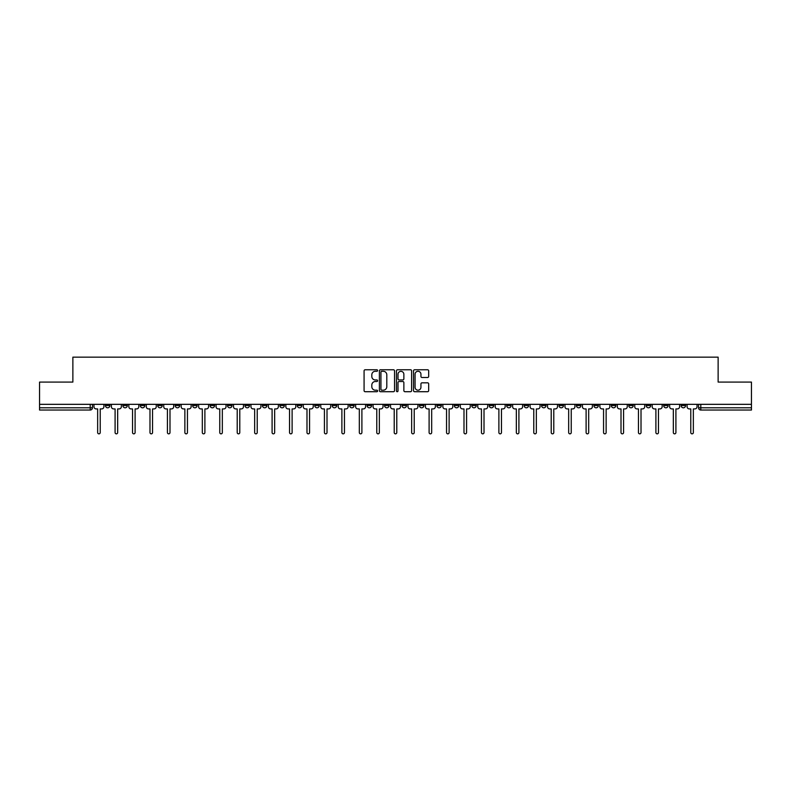 <?xml version="1.0" encoding="UTF-8"?>
<svg xmlns="http://www.w3.org/2000/svg" width="791" height="791" viewBox="0 0 791 791"><rect width="100%" height="100%" fill="white"/><g stroke="black" fill="none" stroke-linecap="round" stroke-linejoin="round"><path stroke-width="1.19" d="M377.604 370.534A0.771 0.771 0 0 0 376.842 369.763L365.175 369.763A1.098 1.098 0 0 0 364.078 370.86L364.078 390.616A1.098 1.098 0 0 0 365.175 391.713L376.842 391.713A0.771 0.771 0 0 0 377.604 390.952A0.771 0.771 0 0 0 376.842 390.181L375.33 390.181A3.51 3.51 0 0 1 371.819 386.67L371.819 385.019A3.51 3.51 0 0 1 375.33 381.509L376.842 381.509A0.771 0.771 0 0 0 377.604 380.738A0.771 0.771 0 0 0 376.842 379.967L375.33 379.967A3.51 3.51 0 0 1 371.819 376.457L371.819 374.815A3.51 3.51 0 0 1 375.33 371.295L376.842 371.295A0.771 0.771 0 0 0 377.604 370.534M681.11 404.33L681.11 405.565L685.579 405.565A2.235 2.235 0 0 1 683.345 407.8A2.235 2.235 0 0 1 681.11 405.565L681.11 404.33M576.441 404.33L576.441 405.565L580.91 405.565A2.235 2.235 0 0 1 578.676 407.8A2.235 2.235 0 0 1 576.441 405.565L576.441 404.33M558.99 404.33L558.99 405.565L563.469 405.565A2.235 2.235 0 0 1 561.234 407.8A2.235 2.235 0 0 1 558.99 405.565L558.99 404.33M454.321 404.33L454.321 405.565L458.8 405.565A2.235 2.235 0 0 1 456.555 407.8A2.235 2.235 0 0 1 454.321 405.565L454.321 404.33M436.879 404.33L436.879 405.565L441.348 405.565A2.235 2.235 0 0 1 439.114 407.8A2.235 2.235 0 0 1 436.879 405.565L436.879 404.33M419.428 404.33L419.428 405.565L423.907 405.565A2.235 2.235 0 0 1 421.672 407.8A2.235 2.235 0 0 1 419.428 405.565L419.428 404.33M384.545 404.33L384.545 405.565L389.014 405.565A2.235 2.235 0 0 1 386.779 407.8A2.235 2.235 0 0 1 384.545 405.565L384.545 404.33M349.652 405.565L349.652 404.33L349.652 405.565A2.235 2.235 0 0 0 351.886 407.8A2.235 2.235 0 0 1 349.652 405.565L354.121 405.565A2.235 2.235 0 0 1 351.886 407.8A2.235 2.235 0 0 0 354.121 405.565L354.121 404.33L354.121 405.565M332.2 405.565L332.2 404.33L332.2 405.565A2.235 2.235 0 0 0 334.445 407.8A2.235 2.235 0 0 1 332.2 405.565L336.679 405.565A2.235 2.235 0 0 1 334.445 407.8M314.759 405.565L314.759 404.33L314.759 405.565A2.235 2.235 0 0 0 316.993 407.8A2.235 2.235 0 0 1 314.759 405.565L319.238 405.565A2.235 2.235 0 0 1 316.993 407.8A2.235 2.235 0 0 0 319.238 405.565L319.238 404.33L319.238 405.565M297.317 404.33L297.317 405.565L301.786 405.565A2.235 2.235 0 0 1 299.552 407.8A2.235 2.235 0 0 1 297.317 405.565L297.317 404.33M279.866 404.33L279.866 405.565L284.345 405.565A2.235 2.235 0 0 1 282.11 407.8A2.235 2.235 0 0 1 279.866 405.565L279.866 404.33M262.424 404.33L262.424 405.565L266.893 405.565A2.235 2.235 0 0 1 264.659 407.8A2.235 2.235 0 0 1 262.424 405.565L262.424 404.33M244.983 405.565L244.983 404.33L244.983 405.565A2.235 2.235 0 0 0 247.217 407.8A2.235 2.235 0 0 1 244.983 405.565L249.452 405.565A2.235 2.235 0 0 1 247.217 407.8M210.09 405.565L210.09 404.33L210.09 405.565A2.235 2.235 0 0 0 212.324 407.8A2.235 2.235 0 0 1 210.09 405.565L214.559 405.565A2.235 2.235 0 0 1 212.324 407.8A2.235 2.235 0 0 0 214.559 405.565L214.559 404.33L214.559 405.565M192.648 405.565L192.648 404.33L192.648 405.565A2.235 2.235 0 0 0 194.883 407.8A2.235 2.235 0 0 1 192.648 405.565L197.117 405.565A2.235 2.235 0 0 1 194.883 407.8A2.235 2.235 0 0 0 197.117 405.565L197.117 404.33L197.117 405.565M175.197 405.565L175.197 404.33L175.197 405.565A2.235 2.235 0 0 0 177.431 407.8A2.235 2.235 0 0 1 175.197 405.565L179.676 405.565A2.235 2.235 0 0 1 177.431 407.8A2.235 2.235 0 0 0 179.676 405.565L179.676 404.33L179.676 405.565M157.755 405.565L157.755 404.33L157.755 405.565A2.235 2.235 0 0 0 159.99 407.8A2.235 2.235 0 0 1 157.755 405.565L162.224 405.565A2.235 2.235 0 0 1 159.99 407.8M140.304 405.565L140.304 404.33L140.304 405.565A2.235 2.235 0 0 0 142.548 407.8A2.235 2.235 0 0 1 140.304 405.565L144.783 405.565A2.235 2.235 0 0 1 142.548 407.8A2.235 2.235 0 0 0 144.783 405.565L144.783 404.33L144.783 405.565M122.862 405.565L122.862 404.33L122.862 405.565A2.235 2.235 0 0 0 125.097 407.8A2.235 2.235 0 0 1 122.862 405.565L127.331 405.565A2.235 2.235 0 0 1 125.097 407.8A2.235 2.235 0 0 0 127.331 405.565L127.331 404.33L127.331 405.565M427.575 377.505A1.098 1.098 0 0 0 428.673 376.407L428.673 370.86A1.098 1.098 0 0 0 427.575 369.763L414.622 369.763A1.098 1.098 0 0 0 413.525 370.86L413.525 390.616A1.098 1.098 0 0 0 414.622 391.713L427.575 391.713A1.098 1.098 0 0 0 428.673 390.616L428.673 383.922A1.098 1.098 0 0 0 427.575 382.824L422.038 382.824A1.098 1.098 0 0 0 420.941 383.922L420.941 387.244A2.937 2.937 0 0 1 418.004 390.181A2.937 2.937 0 0 1 415.067 387.244L415.067 374.232A2.937 2.937 0 0 1 418.004 371.295A2.937 2.937 0 0 1 420.941 374.232L420.941 376.407A1.098 1.098 0 0 0 422.038 377.505L427.575 377.505M39.55 404.33L39.55 382.083L72.871 382.083L72.871 357.146L718.129 357.146L718.129 382.083L751.45 382.083L751.45 404.33L39.55 404.33L39.55 407.8L92.448 407.8L92.448 404.33M394.541 370.86A1.098 1.098 0 0 0 393.443 369.763L380.491 369.763A1.098 1.098 0 0 0 379.393 370.86L379.393 390.616A1.098 1.098 0 0 0 380.491 391.713L393.443 391.713A1.098 1.098 0 0 0 394.541 390.616L394.541 370.86M397.557 369.763L410.509 369.763A1.098 1.098 0 0 1 411.607 370.86L411.607 390.616A1.098 1.098 0 0 1 410.509 391.713L404.972 391.713A1.098 1.098 0 0 1 403.865 390.616L403.865 382.607A1.098 1.098 0 0 0 402.767 381.509L399.099 381.509A1.098 1.098 0 0 0 398.002 382.607L398.002 390.952A0.771 0.771 0 0 1 397.23 391.713A0.771 0.771 0 0 1 396.459 390.952L396.459 370.86A1.098 1.098 0 0 1 397.557 369.763M698.552 404.33L698.552 407.8L751.45 407.8L751.45 410.035L700.796 410.035A2.235 2.235 0 0 1 698.552 407.8A2.235 2.235 0 0 0 700.796 410.035L700.796 404.33M751.45 404.33L751.45 407.8M90.204 404.33L90.204 410.035A2.235 2.235 0 0 0 92.448 407.8A2.235 2.235 0 0 1 90.204 410.035L39.55 410.035L39.55 407.8M685.579 404.33L685.579 405.565A2.235 2.235 0 0 1 683.345 407.8M668.138 404.33L668.138 405.565A2.235 2.235 0 0 1 665.903 407.8A2.235 2.235 0 0 1 663.669 405.565L668.138 405.565M663.669 404.33L663.669 405.565M650.696 404.33L650.696 405.565A2.235 2.235 0 0 1 648.452 407.8A2.235 2.235 0 0 1 646.217 405.565L650.696 405.565M646.217 404.33L646.217 405.565M633.245 404.33L633.245 405.565A2.235 2.235 0 0 1 631.01 407.8A2.235 2.235 0 0 1 628.776 405.565A2.235 2.235 0 0 0 631.01 407.8M628.776 404.33L628.776 405.565L633.245 405.565M615.803 404.33L615.803 405.565A2.235 2.235 0 0 1 613.569 407.8A2.235 2.235 0 0 1 611.324 405.565L615.803 405.565M611.324 404.33L611.324 405.565M598.352 404.33L598.352 405.565A2.235 2.235 0 0 1 596.117 407.8A2.235 2.235 0 0 1 593.883 405.565L598.352 405.565M593.883 404.33L593.883 405.565M580.91 404.33L580.91 405.565M563.469 404.33L563.469 405.565L563.469 404.33M546.017 404.33L546.017 405.565A2.235 2.235 0 0 1 543.783 407.8A2.235 2.235 0 0 1 541.548 405.565L546.017 405.565M541.548 404.33L541.548 405.565M528.576 404.33L528.576 405.565A2.235 2.235 0 0 1 526.341 407.8A2.235 2.235 0 0 1 524.107 405.565L528.576 405.565M524.107 404.33L524.107 405.565M511.134 404.33L511.134 405.565A2.235 2.235 0 0 1 508.89 407.8A2.235 2.235 0 0 1 506.655 405.565L511.134 405.565M506.655 404.33L506.655 405.565M493.683 404.33L493.683 405.565A2.235 2.235 0 0 1 491.448 407.8A2.235 2.235 0 0 1 489.214 405.565L493.683 405.565M489.214 404.33L489.214 405.565M476.241 404.33L476.241 405.565A2.235 2.235 0 0 1 474.007 407.8A2.235 2.235 0 0 1 471.762 405.565L476.241 405.565M471.762 404.33L471.762 405.565M458.8 404.33L458.8 405.565A2.235 2.235 0 0 1 456.555 407.8M441.348 404.33L441.348 405.565M423.907 405.565L423.907 404.33L423.907 405.565A2.235 2.235 0 0 1 421.672 407.8M406.455 404.33L406.455 405.565A2.235 2.235 0 0 1 404.221 407.8A2.235 2.235 0 0 1 401.986 405.565A2.235 2.235 0 0 0 404.221 407.8A2.235 2.235 0 0 0 406.455 405.565L401.986 405.565L401.986 404.33M389.014 405.565L389.014 404.33L389.014 405.565A2.235 2.235 0 0 1 386.779 407.8M371.572 404.33L371.572 405.565A2.235 2.235 0 0 1 369.328 407.8A2.235 2.235 0 0 1 367.093 405.565A2.235 2.235 0 0 0 369.328 407.8M367.093 404.33L367.093 405.565L371.572 405.565M336.679 404.33L336.679 405.565L336.679 404.33M301.786 405.565L301.786 404.33L301.786 405.565A2.235 2.235 0 0 1 299.552 407.8M284.345 405.565L284.345 404.33L284.345 405.565A2.235 2.235 0 0 1 282.11 407.8M266.893 405.565L266.893 404.33L266.893 405.565A2.235 2.235 0 0 1 264.659 407.8M249.452 404.33L249.452 405.565L249.452 404.33M232.01 405.565L232.01 404.33L232.01 405.565A2.235 2.235 0 0 1 229.766 407.8A2.235 2.235 0 0 1 227.531 405.565L232.01 405.565A2.235 2.235 0 0 1 229.766 407.8M227.531 404.33L227.531 405.565M162.224 404.33L162.224 405.565L162.224 404.33M109.89 404.33L109.89 405.565A2.235 2.235 0 0 1 107.655 407.8A2.235 2.235 0 0 1 105.421 405.565A2.235 2.235 0 0 0 107.655 407.8A2.235 2.235 0 0 0 109.89 405.565L109.89 404.33M105.421 404.33L105.421 405.565L109.89 405.565M381.697 371.295A0.771 0.771 0 0 0 380.926 372.067L380.926 389.409A0.771 0.771 0 0 0 381.697 390.181L383.289 390.181A3.51 3.51 0 0 0 386.799 386.67L386.799 374.815A3.51 3.51 0 0 0 383.289 371.295L381.697 371.295M403.865 374.291A2.937 2.937 0 0 0 400.938 371.355A2.937 2.937 0 0 0 398.002 374.291L398.002 378.869A1.098 1.098 0 0 0 399.099 379.967L402.767 379.967A1.098 1.098 0 0 0 403.865 378.869L403.865 374.291M93.951 404.33L93.951 406.683A2.235 2.235 0 0 0 96.195 408.917L97.649 408.917L97.649 432.568A1.285 1.285 0 0 0 98.934 433.854A1.285 1.285 0 0 0 100.22 432.568L100.22 408.917L101.673 408.917A2.235 2.235 0 0 0 103.908 406.683L103.908 404.33M111.402 404.33L111.402 406.683A2.235 2.235 0 0 0 113.637 408.917L115.091 408.917L115.091 432.568A1.285 1.285 0 0 0 116.376 433.854A1.285 1.285 0 0 0 117.661 432.568L117.661 408.917L119.115 408.917A2.235 2.235 0 0 0 121.349 406.683L121.349 404.33M128.844 404.33L128.844 406.683A2.235 2.235 0 0 0 131.079 408.917L132.532 408.917L132.532 432.568A1.285 1.285 0 0 0 133.817 433.854A1.285 1.285 0 0 0 135.103 432.568L135.103 408.917L136.556 408.917A2.235 2.235 0 0 0 138.801 406.683L138.801 404.33M146.286 404.33L146.286 406.683A2.235 2.235 0 0 0 148.53 408.917L149.983 408.917L149.983 432.568A1.285 1.285 0 0 0 151.269 433.854A1.285 1.285 0 0 0 152.554 432.568L152.554 408.917L154.008 408.917A2.235 2.235 0 0 0 156.242 406.683L156.242 404.33M163.737 404.33L163.737 406.683A2.235 2.235 0 0 0 165.972 408.917L167.425 408.917L167.425 432.568A1.285 1.285 0 0 0 168.71 433.854A1.285 1.285 0 0 0 169.996 432.568L169.996 408.917L171.449 408.917A2.235 2.235 0 0 0 173.684 406.683L173.684 404.33M181.179 404.33L181.179 406.683A2.235 2.235 0 0 0 183.413 408.917L184.867 408.917L184.867 432.568A1.285 1.285 0 0 0 186.162 433.854A1.285 1.285 0 0 0 187.447 432.568L187.447 408.917L188.901 408.917A2.235 2.235 0 0 0 191.135 406.683L191.135 404.33M198.63 404.33L198.63 406.683A2.235 2.235 0 0 0 200.865 408.917L202.318 408.917L202.318 432.568A1.285 1.285 0 0 0 203.603 433.854A1.285 1.285 0 0 0 204.889 432.568L204.889 408.917L206.342 408.917A2.235 2.235 0 0 0 208.577 406.683L208.577 404.33M216.072 404.33L216.072 406.683A2.235 2.235 0 0 0 218.306 408.917L219.76 408.917L219.76 432.568A1.285 1.285 0 0 0 221.045 433.854A1.285 1.285 0 0 0 222.33 432.568L222.33 408.917L223.784 408.917A2.235 2.235 0 0 0 226.028 406.683L226.028 404.33M233.513 404.33L233.513 406.683A2.235 2.235 0 0 0 235.758 408.917L237.211 408.917L237.211 432.568A1.285 1.285 0 0 0 238.496 433.854A1.285 1.285 0 0 0 239.782 432.568L239.782 408.917L241.235 408.917A2.235 2.235 0 0 0 243.47 406.683L243.47 404.33M250.965 404.33L250.965 406.683A2.235 2.235 0 0 0 253.199 408.917L254.653 408.917L254.653 432.568A1.285 1.285 0 0 0 255.938 433.854A1.285 1.285 0 0 0 257.223 432.568L257.223 408.917L258.677 408.917A2.235 2.235 0 0 0 260.911 406.683L260.911 404.33M268.406 404.33L268.406 406.683A2.235 2.235 0 0 0 270.641 408.917L272.094 408.917L272.094 432.568A1.285 1.285 0 0 0 273.379 433.854A1.285 1.285 0 0 0 274.665 432.568L274.665 408.917L276.118 408.917A2.235 2.235 0 0 0 278.363 406.683L278.363 404.33M285.848 404.33L285.848 406.683A2.235 2.235 0 0 0 288.092 408.917L289.546 408.917L289.546 432.568A1.285 1.285 0 0 0 290.831 433.854A1.285 1.285 0 0 0 292.116 432.568L292.116 408.917L293.57 408.917A2.235 2.235 0 0 0 295.804 406.683L295.804 404.33M303.299 404.33L303.299 406.683A2.235 2.235 0 0 0 305.534 408.917L306.987 408.917L306.987 432.568A1.285 1.285 0 0 0 308.272 433.854A1.285 1.285 0 0 0 309.558 432.568L309.558 408.917L311.011 408.917A2.235 2.235 0 0 0 313.246 406.683L313.246 404.33M320.741 404.33L320.741 406.683A2.235 2.235 0 0 0 322.975 408.917L324.429 408.917L324.429 432.568A1.285 1.285 0 0 0 325.724 433.854A1.285 1.285 0 0 0 327.009 432.568L327.009 408.917L328.463 408.917A2.235 2.235 0 0 0 330.697 406.683L330.697 404.33M338.192 404.33L338.192 406.683A2.235 2.235 0 0 0 340.427 408.917L341.88 408.917L341.88 432.568A1.285 1.285 0 0 0 343.165 433.854A1.285 1.285 0 0 0 344.451 432.568L344.451 408.917L345.904 408.917A2.235 2.235 0 0 0 348.139 406.683L348.139 404.33M355.634 404.33L355.634 406.683A2.235 2.235 0 0 0 357.868 408.917L359.322 408.917L359.322 432.568A1.285 1.285 0 0 0 360.607 433.854A1.285 1.285 0 0 0 361.892 432.568L361.892 408.917L363.346 408.917A2.235 2.235 0 0 0 365.59 406.683L365.59 404.33M373.075 404.33L373.075 406.683A2.235 2.235 0 0 0 375.32 408.917L376.773 408.917L376.773 432.568A1.285 1.285 0 0 0 378.058 433.854A1.285 1.285 0 0 0 379.344 432.568L379.344 408.917L380.797 408.917A2.235 2.235 0 0 0 383.032 406.683L383.032 404.33M390.527 404.33L390.527 406.683A2.235 2.235 0 0 0 392.761 408.917L394.215 408.917L394.215 432.568A1.285 1.285 0 0 0 395.5 433.854A1.285 1.285 0 0 0 396.785 432.568L396.785 408.917L398.239 408.917A2.235 2.235 0 0 0 400.473 406.683L400.473 404.33M407.968 404.33L407.968 406.683A2.235 2.235 0 0 0 410.203 408.917L411.656 408.917L411.656 432.568A1.285 1.285 0 0 0 412.942 433.854A1.285 1.285 0 0 0 414.227 432.568L414.227 408.917L415.68 408.917A2.235 2.235 0 0 0 417.925 406.683L417.925 404.33M425.41 404.33L425.41 406.683A2.235 2.235 0 0 0 427.654 408.917L429.108 408.917L429.108 432.568A1.285 1.285 0 0 0 430.393 433.854A1.285 1.285 0 0 0 431.678 432.568L431.678 408.917L433.132 408.917A2.235 2.235 0 0 0 435.366 406.683L435.366 404.33M442.861 404.33L442.861 406.683A2.235 2.235 0 0 0 445.096 408.917L446.549 408.917L446.549 432.568A1.285 1.285 0 0 0 447.835 433.854A1.285 1.285 0 0 0 449.12 432.568L449.12 408.917L450.573 408.917A2.235 2.235 0 0 0 452.808 406.683L452.808 404.33M460.303 404.33L460.303 406.683A2.235 2.235 0 0 0 462.537 408.917L463.991 408.917L463.991 432.568A1.285 1.285 0 0 0 465.276 433.854A1.285 1.285 0 0 0 466.571 432.568L466.571 408.917L468.025 408.917A2.235 2.235 0 0 0 470.259 406.683L470.259 404.33M477.754 404.33L477.754 406.683A2.235 2.235 0 0 0 479.989 408.917L481.442 408.917L481.442 432.568A1.285 1.285 0 0 0 482.728 433.854A1.285 1.285 0 0 0 484.013 432.568L484.013 408.917L485.466 408.917A2.235 2.235 0 0 0 487.701 406.683L487.701 404.33M495.196 404.33L495.196 406.683A2.235 2.235 0 0 0 497.43 408.917L498.884 408.917L498.884 432.568A1.285 1.285 0 0 0 500.169 433.854A1.285 1.285 0 0 0 501.454 432.568L501.454 408.917L502.908 408.917A2.235 2.235 0 0 0 505.152 406.683L505.152 404.33M512.637 404.33L512.637 406.683A2.235 2.235 0 0 0 514.882 408.917L516.335 408.917L516.335 432.568A1.285 1.285 0 0 0 517.621 433.854A1.285 1.285 0 0 0 518.906 432.568L518.906 408.917L520.359 408.917A2.235 2.235 0 0 0 522.594 406.683L522.594 404.33M530.089 404.33L530.089 406.683A2.235 2.235 0 0 0 532.323 408.917L533.777 408.917L533.777 432.568A1.285 1.285 0 0 0 535.062 433.854A1.285 1.285 0 0 0 536.347 432.568L536.347 408.917L537.801 408.917A2.235 2.235 0 0 0 540.035 406.683L540.035 404.33M547.53 404.33L547.53 406.683A2.235 2.235 0 0 0 549.765 408.917L551.218 408.917L551.218 432.568A1.285 1.285 0 0 0 552.504 433.854A1.285 1.285 0 0 0 553.789 432.568L553.789 408.917L555.242 408.917A2.235 2.235 0 0 0 557.487 406.683L557.487 404.33M564.972 404.33L564.972 406.683A2.235 2.235 0 0 0 567.216 408.917L568.67 408.917L568.67 432.568A1.285 1.285 0 0 0 569.955 433.854A1.285 1.285 0 0 0 571.24 432.568L571.24 408.917L572.694 408.917A2.235 2.235 0 0 0 574.928 406.683L574.928 404.33M582.423 404.33L582.423 406.683A2.235 2.235 0 0 0 584.658 408.917L586.111 408.917L586.111 432.568A1.285 1.285 0 0 0 587.397 433.854A1.285 1.285 0 0 0 588.682 432.568L588.682 408.917L590.135 408.917A2.235 2.235 0 0 0 592.37 406.683L592.37 404.33M599.865 404.33L599.865 406.683A2.235 2.235 0 0 0 602.099 408.917L603.553 408.917L603.553 432.568A1.285 1.285 0 0 0 604.838 433.854A1.285 1.285 0 0 0 606.133 432.568L606.133 408.917L607.587 408.917A2.235 2.235 0 0 0 609.821 406.683L609.821 404.33M617.316 404.33L617.316 406.683A2.235 2.235 0 0 0 619.551 408.917L621.004 408.917L621.004 432.568A1.285 1.285 0 0 0 622.29 433.854A1.285 1.285 0 0 0 623.575 432.568L623.575 408.917L625.028 408.917A2.235 2.235 0 0 0 627.263 406.683L627.263 404.33M634.758 404.33L634.758 406.683A2.235 2.235 0 0 0 636.992 408.917L638.446 408.917L638.446 432.568A1.285 1.285 0 0 0 639.731 433.854A1.285 1.285 0 0 0 641.017 432.568L641.017 408.917L642.47 408.917A2.235 2.235 0 0 0 644.714 406.683L644.714 404.33M652.199 404.33L652.199 406.683A2.235 2.235 0 0 0 654.444 408.917L655.897 408.917L655.897 432.568A1.285 1.285 0 0 0 657.183 433.854A1.285 1.285 0 0 0 658.468 432.568L658.468 408.917L659.921 408.917A2.235 2.235 0 0 0 662.156 406.683L662.156 404.33M669.651 404.33L669.651 406.683A2.235 2.235 0 0 0 671.885 408.917L673.339 408.917L673.339 432.568A1.285 1.285 0 0 0 674.624 433.854A1.285 1.285 0 0 0 675.909 432.568L675.909 408.917L677.363 408.917A2.235 2.235 0 0 0 679.598 406.683L679.598 404.33M687.092 404.33L687.092 406.683A2.235 2.235 0 0 0 689.327 408.917L690.78 408.917L690.78 432.568A1.285 1.285 0 0 0 692.066 433.854A1.285 1.285 0 0 0 693.351 432.568L693.351 408.917L694.805 408.917A2.235 2.235 0 0 0 697.049 406.683L697.049 404.33"/></g></svg>
